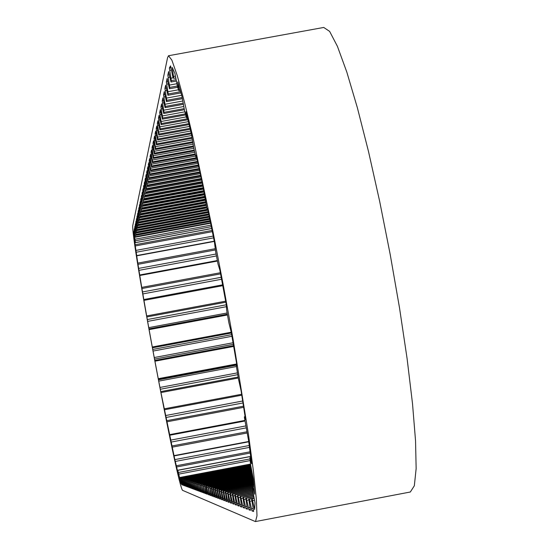 <?xml version="1.0" encoding="UTF-8"?>
<svg xmlns="http://www.w3.org/2000/svg" width="549" height="549" viewBox="0 0 549 549"><rect width="100%" height="100%" fill="white"/><g stroke="black" fill="none" stroke-linecap="round" stroke-linejoin="round"><path stroke-width="0.82" d="M170.945 67.76L169.38 68.049L170.533 65.873L173.01 77.629L173.772 78.329L172.139 67.349L174.911 73.47L177.499 86.756L178.802 90.619L177.766 81.911L182.007 96.569L184.533 110.459L186.331 117.349L185.974 111.708L191.436 134.21L193.68 147.654L196.213 158.325L196.247 155.168L202.547 184.025L206.712 207.371L207.241 209.32L207.597 208.661L207.838 209.313L214.481 242.342L215.627 251.682L218.042 264.172L219.826 269.957L226.263 304.475L226.675 310.459L228.912 322.97L231.218 332.131L236.914 365.263L236.942 365.957L236.358 365.435L236.557 367.425L238.444 378.934L241.08 390.682L245.581 419.745L244.401 416.78L244.497 417.981L248.628 440.916L251.614 463.72L249.905 458.305L250.701 465.319L253.35 479.147L254.647 494.196L252.499 485.508L252.65 489.715L255.004 502.98L254.606 509.554L252.156 498.725L251.71 499.617L253.631 511.414L253.254 511.387L251.977 510.913L249.349 499.213L248.731 499.027L250.454 510.344L248.91 509.767L246.343 498.286L245.739 498.108L247.448 509.218L245.959 508.662L243.44 497.394L242.864 497.222L244.545 508.134L243.104 507.599L240.647 496.536L240.085 496.365L241.745 507.091L240.359 506.569L237.95 495.706L237.408 495.541L239.041 506.082L237.703 505.581L235.343 494.903L234.821 494.745L236.434 505.107L235.137 504.62L232.824 494.127L232.323 493.976L233.915 504.167L232.659 503.701L230.388 493.379L229.901 493.228L231.472 503.255L230.264 502.802L228.034 492.659L227.567 492.515L229.118 502.376L227.945 501.937L225.756 491.959L225.303 491.815L226.833 501.518L225.701 501.1L223.553 491.28L223.107 491.142L224.623 500.695L223.518 500.283L221.412 490.621L220.986 490.49L222.475 499.892L221.412 499.494L219.339 489.983L218.927 489.852L220.403 499.116L219.367 498.732L217.335 489.365L216.93 489.241L218.385 498.368L217.383 497.991L215.38 488.761L214.995 488.644L216.43 497.634L215.455 497.27L213.492 488.178L213.108 488.068L214.535 496.927L213.588 496.577L211.653 487.615L211.283 487.505L212.689 496.241L211.77 495.898L209.869 487.066L210.898 495.569L210.006 495.239L208.133 486.531L209.155 494.917L208.291 494.594L206.445 486.016L205.937 485.858L207.289 494.224L206.451 493.908L204.64 485.46L205.649 493.613L204.832 493.304L203.048 484.966L204.05 493.016L203.254 492.714L201.497 484.493L202.492 492.432L201.716 492.144L199.987 484.026L200.975 491.863L200.22 491.581L198.518 483.573L199.5 491.314L198.765 491.039L197.084 483.134L198.065 490.779L197.345 490.511L195.691 482.701L196.659 490.25L195.959 489.989L194.325 482.283L195.293 489.742L194.607 489.488L193.001 481.878L193.962 489.241L193.289 488.994L191.704 481.48L192.658 488.761L192.006 488.514L190.441 481.089L191.388 488.281L190.75 488.047L189.206 480.711L190.146 487.821L189.522 487.587L187.998 480.341L188.931 487.368L188.328 487.141L186.818 479.977L187.751 486.922L187.154 486.702L185.672 479.62L186.591 486.496L186.015 486.277L184.546 479.277L185.459 486.071L184.896 485.858L183.448 478.934L184.354 485.659L183.805 485.453L182.371 478.604L183.277 485.254L182.735 485.055L181.321 478.282L182.22 484.856L181.692 484.664M212.12 230.443L135.116 244.73L134.258 237.593L135.349 242.679L135.198 240.798L133.915 233.572L133.922 230.916L135.239 237.202L134.169 229.75L134.436 228.528L135.884 234.402L134.697 227.341L134.972 226.092L136.433 232.014L135.232 224.87L135.514 223.594L136.996 229.578L135.781 222.352L136.07 221.041L137.566 227.087L136.344 219.772L136.632 218.433L138.156 224.534L136.921 217.129L137.216 215.764L138.76 221.926L137.504 214.433L137.813 213.033L139.371 219.257L138.108 211.667L138.423 210.233L140.002 216.519L138.725 208.84L139.041 207.371L140.647 213.719L139.357 205.944L139.679 204.434L141.313 210.85L140.002 202.972L140.338 201.428L141.985 207.906L140.668 199.932L141.011 198.354L142.678 204.894L141.34 196.81L141.697 195.19L143.392 201.806L142.04 193.612L142.404 191.951L144.126 198.635L142.754 190.331L143.124 188.63L144.874 195.389L143.488 186.969L143.865 185.219L145.643 192.047L144.236 183.517L144.627 181.719L146.26 189.336L146.432 188.623L145.011 179.969L145.41 178.13L147.07 185.837L147.242 185.109L145.801 176.325L146.212 174.438L147.901 182.241L148.072 181.493L146.617 172.585L147.043 170.643L148.752 178.549L148.93 177.78L147.455 168.742L147.887 166.738L149.623 174.754L149.808 173.958L148.312 164.789L148.765 162.73L150.522 170.842L150.714 170.032L149.198 160.72L149.664 158.599L151.449 166.827L151.648 165.99L150.11 156.534L150.584 154.358M215.133 248.738L137.785 263.115L135.116 244.73M220.355 272.736L141.724 287.388L137.785 263.115M225.66 301.181L146.658 315.943L141.724 287.388M181.664 484.65L180.298 477.939L181.026 483.532L177.801 470.328L178.514 475.022L174.692 458.923L160.946 392.569L238.293 378.007M210.85 495.074L210.006 495.239M212.641 495.726L211.77 495.898M214.487 496.406L213.588 496.577M216.381 497.099L215.455 497.27M218.337 497.813L217.383 497.991M220.348 498.547L219.367 498.732M222.427 499.302L221.412 499.494M224.568 500.084L223.518 500.283M226.778 500.894L225.701 501.1M229.063 501.724L227.945 501.937M231.417 502.582L230.264 502.802M233.853 503.467L232.659 503.701M236.379 504.387L235.137 504.62M238.987 505.334L237.703 505.581M241.684 506.322L240.359 506.569M244.483 507.338L243.104 507.599M247.386 508.388L245.959 508.662M250.392 509.486L248.91 509.767M253.521 510.618L251.977 510.913M169.401 74.829L167.836 75.117L168.618 71.548L170.986 82.007L171.322 80.579L169.38 68.049M167.116 78.486L169.428 88.773L169.751 87.401L167.836 75.117M167.857 81.657L166.354 81.931L167.102 78.493M166.374 88.231L164.926 88.499L165.647 85.177L167.925 95.3L168.241 93.975L166.354 81.931M164.94 94.579L163.547 94.833L164.247 91.635L166.477 101.586L166.779 100.309L164.926 88.499M163.561 100.707L162.216 100.954L162.888 97.859L165.077 107.659L165.366 106.424L163.547 94.833M162.23 106.623L160.926 106.863L161.578 103.878L163.732 113.519L164.007 112.332L162.216 100.954M160.939 112.346L159.684 112.579L160.315 109.69L162.422 119.181L162.696 118.035L160.926 106.863M159.093 115.311L161.166 124.657L161.427 123.546L159.684 112.579M159.69 117.877L158.483 118.104L159.086 115.311M158.489 123.237L157.316 123.45L157.906 120.746L159.944 129.955L160.198 128.885L158.483 118.104M157.323 128.418L156.191 128.624L156.76 126.009L158.764 135.081L159.004 134.045L157.316 123.45M156.197 133.441L155.099 133.64L155.648 131.108L157.618 140.05L157.851 139.041L156.191 128.624M155.106 138.307L154.036 138.506L154.571 136.042L156.513 144.861L156.74 143.879L155.099 133.64M153.535 140.832L155.436 149.52L155.655 148.573L154.036 138.506M154.043 143.028L153.013 143.214L153.528 140.832M153.02 147.606L152.018 147.791L152.519 145.478L154.393 154.043L154.612 153.123L153.013 143.214M151.545 149.98L153.384 158.435L153.59 157.542L152.018 147.791M152.025 152.046L151.05 152.224L151.538 149.98M151.057 156.362L150.11 156.534M150.117 160.548L149.198 160.72M149.204 164.625L148.312 164.789M148.319 168.584L147.455 168.742M147.455 172.434L146.617 172.585M146.617 176.181L145.801 176.325M145.808 179.825L145.011 179.969M145.011 183.373L144.236 183.517M144.236 186.832L143.488 186.969M143.488 190.201L142.754 190.331M142.754 193.481L142.04 193.612M142.04 196.679L141.34 196.81M141.34 199.802L140.668 199.932M140.668 202.849L140.002 202.972M140.002 205.82L139.357 205.944M139.357 208.723L138.725 208.84M138.725 211.557L138.108 211.667M138.108 214.323L137.504 214.433M137.504 217.027L136.921 217.129M136.921 219.669L136.344 219.772M136.344 222.249L135.781 222.352M135.781 224.774L135.232 224.87M135.232 227.238L134.697 227.341M134.697 229.654L134.169 229.75M231.232 332.207L152.286 347.002L149.108 329.626L227.478 314.968M236.694 363.953L158.256 378.693L154.935 361.208L233.709 346.426M166.786 421.831L243.694 407.317M172.098 447.188L246.947 433.024M176.545 466.986L250.262 453.014M179.818 479.826L180.374 479.716M183.242 484.952L182.735 485.055M184.327 485.35L183.805 485.453M185.432 485.755L184.896 485.858M186.564 486.174L186.015 486.277M187.717 486.599L187.154 486.702M188.897 487.032L188.328 487.141M190.112 487.478L189.522 487.587M191.354 487.931L190.75 488.047M192.624 488.397L192.006 488.514M193.921 488.878L193.289 488.994M195.259 489.365L194.607 489.488M196.624 489.866L195.959 489.989M198.024 490.381L197.345 490.511M199.465 490.909L198.765 491.039M200.941 491.444L200.22 491.581M202.451 492L201.716 492.144M204.008 492.57L203.254 492.714M205.607 493.153L204.832 493.304M207.248 493.757L206.451 493.908M209.114 494.436L208.291 494.594M132.858 225.083L167.582 57.611L168.509 55.737L171.878 60.157L177.245 75.611L184.402 101.833L193.063 137.874L213.101 232.275L223.374 285.624L233.051 339.117L248.505 434.698L253.494 471.701L256.342 499.062L256.994 515.792L255.518 521.543L255.155 521.481L182.776 490.429C178.336 492.247 129.537 232.714 132.858 225.083M168.776 55.689L323.732 27.45L329.633 31.389L337.429 46.356L346.817 72.091L357.351 107.679L368.509 151.524L379.675 201.373L390.209 254.503L399.521 307.907L407.09 358.552L412.512 403.659L415.552 440.922L416.142 468.64L414.33 485.79L410.329 492.007L255.594 521.529M134.457 233.469L133.915 233.572M164.323 408.82L241.649 394.257L164.323 408.82M160.946 392.569L158.256 378.693M154.935 361.208L152.286 347.002M149.108 329.626L146.658 315.943M150.584 154.351L152.402 162.689L152.601 161.825L151.05 152.224M207.241 209.32L207.81 209.21L207.241 209.32M175.776 77.972L173.765 78.342L175.776 77.979M253.617 511.318L253.254 511.387M170.869 67.362L169.469 67.616M252.945 476.923L205.937 485.858L252.945 476.923M252.993 477.17L206.445 486.016M207 492.247L206.095 492.419M206.04 486.75L204.997 486.949M252.814 476.306L204.64 485.46M252.787 476.148L204.31 485.357L252.787 476.148M205.36 491.664L204.482 491.835M204.413 486.249L203.398 486.441M252.664 475.544L203.048 484.966M252.629 475.386L202.725 484.87L252.629 475.386M203.761 491.101L202.91 491.266M202.828 485.755L201.84 485.94M252.513 474.796L201.497 484.493M252.485 474.652L201.188 484.396L252.478 474.652M202.21 490.552L201.38 490.71M201.291 485.275L200.33 485.46M252.368 474.075L199.987 484.026M252.334 473.931L199.685 483.937L252.334 473.931M200.701 490.017L199.891 490.168M199.788 484.808L198.855 484.987M252.224 473.375L198.518 483.573M252.197 473.231L198.223 483.484L252.197 473.231M199.225 489.495L198.443 489.646M198.326 484.355L197.414 484.527M252.08 472.689L197.084 483.134M252.053 472.552L196.796 483.045L252.053 472.552M197.791 488.987L197.022 489.132M196.906 483.909L196.014 484.081M251.95 472.016L195.691 482.701M251.922 471.886L195.41 482.619L251.922 471.886M196.391 488.486L195.643 488.631M195.513 483.484L194.648 483.648M251.813 471.365L194.325 482.283M251.785 471.234L194.051 482.2L251.785 471.234M195.032 488.006L194.298 488.143M194.161 483.058L193.317 483.223M251.689 470.733L193.001 481.878M251.662 470.603L192.733 481.796L251.662 470.603M193.701 487.533L192.987 487.67M192.836 482.646L192.013 482.804M251.559 470.109L191.704 481.48M251.538 469.985L191.443 481.398L251.531 469.985M192.397 487.073L191.704 487.203M191.553 482.248L190.743 482.399M251.435 469.505L190.441 481.089M251.415 469.388L190.187 481.013L251.415 469.388M191.134 486.62L190.455 486.75M190.29 481.857L189.508 482.001M251.318 468.915L189.206 480.711M251.291 468.798L188.959 480.629L251.291 468.798M189.892 486.181L189.233 486.311M189.062 481.473L188.293 481.617M251.202 468.338L187.998 480.341M251.181 468.222L187.758 480.265L251.181 468.222M188.684 485.755L188.039 485.879M187.861 481.096L187.113 481.24M251.092 467.775L186.818 479.977M251.071 467.659L186.585 479.901L251.071 467.659M187.504 485.337L186.873 485.453M186.694 480.732L185.96 480.869M250.996 467.22L185.672 479.62M250.975 467.11L185.438 479.551L250.975 467.11M186.351 484.925L185.734 485.041M185.548 480.375L184.828 480.512M250.9 466.677L184.546 479.277M250.886 466.568L184.32 479.208L250.886 466.568M185.226 484.527L184.622 484.637M184.43 480.025L183.73 480.155M250.818 466.149L183.448 478.934M250.797 466.046L183.229 478.872L250.797 466.046M184.121 484.136L183.531 484.245M183.332 479.682L182.645 479.812M250.742 465.627L182.371 478.604M250.728 465.525L182.158 478.543L250.728 465.525M183.043 483.751L182.467 483.861M182.261 479.352L181.595 479.476M250.68 465.12L181.321 478.282M250.667 465.017L181.108 478.22L250.667 465.017M182.014 483.539L181.451 483.648M181.232 479.099L180.587 479.222M250.619 464.591L180.298 477.939M180.003 477.438L250.557 464.049L180.01 477.445M180.168 478.563L179.592 478.68M250.166 460.577L178.727 474.13M249.98 458.923L178.391 472.504M250.708 456.507L177.801 470.328M250.097 451.786L176.311 465.772M249.514 447.38L175.522 461.4M249.26 445.507L175.152 459.547M248.752 441.787L174.308 455.883M246.686 431.837L171.878 445.987M245.931 427.932L171.199 442.062M245.643 425.955L170.828 440.099M244.936 421.014L169.785 435.22M244.868 420.555L169.682 434.76M243.523 406.198L166.594 420.719M243.015 402.952L166.066 417.473M242.713 401.003L165.709 415.524M241.793 395.184L164.542 409.746M238.136 377.053L160.782 391.609M237.744 374.679L160.438 389.227M237.449 372.867L160.123 387.416M236.42 366.526L158.901 381.102M236.887 365.078L158.613 379.791M236.791 364.509L158.387 379.249M233.586 345.678L154.818 360.46M233.346 344.312L154.674 359.073M233.078 342.748L154.413 357.502M231.953 336.283L153.205 351.037M231.664 334.643L152.876 349.411M231.376 333.01L152.457 347.798M227.396 314.481L149.047 329.132M227.341 314.2L149.108 328.83M227.121 312.978L148.923 327.602M226.339 306.692L147.811 321.371M226.305 304.784L147.448 319.525M225.845 302.183L146.864 316.938M222.633 284.835L143.989 299.5M221.59 279.249L143.028 293.893M221.22 277.293L142.658 291.931M220.574 273.869L141.944 288.52M217.342 260.549L139.906 274.953M216.45 255.944L139.172 270.314M216.073 254.002L138.822 268.365M215.311 249.953L138.012 264.316M214.254 241.183L136.955 255.539M213.595 237.868L136.495 252.183M213.238 236.063L136.179 250.365M212.36 231.644L135.328 245.931M211.722 228.453L135.349 242.617M211.365 226.675L135.198 240.798M211.056 225.124L134.944 239.234M134.683 234.581L134.107 234.691M210.672 223.217L135.239 237.202L210.672 223.223M210.583 222.791L135.342 236.736M210.329 221.522L135.15 235.452M134.944 230.916L134.368 231.026M210.24 221.082L135.775 234.876L210.24 221.082M210.15 220.636L135.884 234.402M209.89 219.353L135.685 233.105M135.486 228.514L134.889 228.624M209.793 218.893L136.317 232.502L209.793 218.893M209.704 218.44L136.433 232.014M209.437 217.143L136.234 230.704M136.042 226.064L135.431 226.174M136.879 230.086L209.341 216.656L136.879 230.079M209.244 216.196L136.996 229.578M208.977 214.879L136.797 228.254M136.605 223.553L135.98 223.669M208.874 214.371L137.449 227.595L208.874 214.371M208.778 213.897L137.566 227.087M208.503 212.566L137.367 225.742M137.181 220.986L136.543 221.103M208.394 212.031L138.032 225.056L208.394 212.031M208.297 211.55L138.156 224.534M208.023 210.205L137.957 223.175M137.772 218.365L137.12 218.481M207.906 209.636L138.636 222.462L207.906 209.643M207.193 209.258L138.76 221.926M206.829 207.906L138.554 220.547M138.375 215.675L137.71 215.798M206.705 207.316L139.247 219.799L206.705 207.323M206.596 206.815L139.371 219.257M206.307 205.436L139.165 217.857M139 212.93L138.314 213.053M206.177 204.811L139.871 217.081L206.177 204.818M206.074 204.297L140.002 216.519M205.779 202.897L139.796 215.105M139.631 210.116L138.938 210.24M205.642 202.245L140.517 214.288L205.642 202.252M205.532 201.716L140.647 213.719M205.237 200.303L140.441 212.285M140.283 207.234L139.57 207.364M205.093 199.616L141.175 211.434L205.093 199.623M204.983 199.074L141.313 210.85M204.681 197.64L141.1 209.395M140.949 204.276L140.215 204.413M204.53 196.926L141.848 208.51L204.53 196.926M204.413 196.37L141.985 207.906M204.118 194.909L141.772 206.438M141.635 201.25L140.88 201.387M142.534 205.518L203.981 194.161L142.541 205.511M203.878 193.584L142.678 204.894M203.658 192.095L142.465 203.404M142.335 198.148L141.56 198.292M203.555 191.299L143.248 202.437L203.555 191.299M203.48 190.702L143.392 201.806M203.281 189.185L143.172 200.289M143.056 194.97L142.26 195.115M203.171 188.355L143.975 199.287L203.171 188.355M203.096 187.744L144.126 198.635M202.897 186.207L143.9 197.105M143.79 191.704L142.98 191.855M202.766 185.336L144.716 196.055L202.766 185.342M202.67 184.711L144.874 195.389M202.368 183.174L144.648 193.831M144.545 188.362L143.714 188.513M202.169 182.268L145.485 192.733L202.176 182.275M202.039 181.637L145.643 192.047M201.703 180.079L145.416 190.469M145.327 184.924L144.469 185.082M201.504 179.132L146.267 189.33L201.504 179.139M201.359 178.487L146.432 188.623M201.023 176.908L146.199 187.024M146.123 181.396L145.245 181.561M200.81 175.913L147.077 185.83L200.81 175.92M200.666 175.248L147.242 185.109M200.316 173.649L147.008 183.476M146.94 177.773L146.034 177.945M200.09 172.606L147.901 182.234L200.09 172.612M199.946 171.926L148.072 181.493M199.589 170.3L147.839 179.839M147.784 174.054L146.858 174.225M199.349 169.209L148.752 178.542M199.198 168.509L148.93 177.78M198.834 166.855L148.69 176.099M148.649 170.224L147.695 170.403M198.587 165.716L149.63 174.74L198.587 165.729M198.429 164.995L149.808 173.958M198.059 163.321L149.568 172.256M149.541 166.292L148.559 166.477M197.798 162.127L150.529 170.835L197.798 162.133M197.633 161.385L150.714 170.032M197.256 159.684L150.474 168.296M150.46 162.25L149.445 162.435M196.974 158.435L151.455 166.814L196.974 158.441M196.02 157.817L151.648 165.99M195.616 156.088L151.4 164.226M151.407 158.085L150.364 158.277M195.314 154.784L152.409 162.682L195.32 154.791M195.135 153.995L152.601 161.825M194.737 152.238L152.354 160.04M152.375 153.802L151.304 153.995M194.421 150.872L153.391 158.421L194.421 150.879M194.236 150.062L153.59 157.542M193.824 148.278L153.343 155.724M153.384 149.383L152.272 149.589M193.509 146.837L154.399 154.036L193.509 146.851M193.337 146L154.612 153.123M193.015 144.167L154.351 151.277M154.413 144.84L153.267 145.046M192.781 142.644L155.442 149.513M192.651 141.772L155.655 148.573M192.363 139.899L155.401 146.693M155.477 140.146L154.296 140.366M156.513 144.861L192.116 138.314L156.513 144.847M191.978 137.408L156.74 143.879M191.676 135.5L156.479 141.971M156.582 135.315L155.36 135.541M157.618 140.05L191.354 133.853L157.625 140.036M191.134 132.927L157.851 139.041M190.688 131.012L157.59 137.092M157.714 130.326L156.458 130.559M158.764 135.081L190.277 129.296L158.771 135.068M190.05 128.342L159.004 134.045M189.583 126.4L158.736 132.062M158.887 125.179L157.584 125.412M189.144 124.582L159.951 129.941M188.911 123.614L160.198 128.885M188.431 121.631L159.924 126.86M160.102 119.854L158.757 120.101M187.964 119.73L161.173 124.644L187.971 119.744M187.717 118.721L161.427 123.546M186.207 116.896L161.152 121.487M161.351 114.364L159.958 114.617M185.692 114.906L162.435 119.167L185.692 114.919M185.418 113.869L162.696 118.035M184.883 111.818L162.415 115.935M162.648 108.675L161.207 108.942M184.354 109.725L163.739 113.506L184.354 109.738M184.128 108.64L164.007 112.332M183.743 106.527L163.726 110.191M163.993 102.8L162.497 103.068M183.366 104.289L165.091 107.638M183.174 103.164L165.366 106.424M182.803 101.002L165.084 104.241M165.379 96.713L163.835 96.995M182.405 98.655L166.491 101.572M182.193 97.489L166.779 100.309M181.664 95.306L166.491 98.086M166.821 90.407L165.222 90.702M180.992 92.891L167.939 95.279L180.998 92.905M180.662 91.704L168.241 93.975M178.514 89.768L167.946 91.704M168.317 83.873L166.656 84.175M177.67 87.25L169.442 88.753L177.677 87.27M177.306 86.021L169.751 87.401M176.84 83.729L169.456 85.081M169.867 77.1L168.138 77.416M176.339 81.012L171 81.986M176.099 79.708L171.322 80.579M173.196 77.814L171.02 78.212M171.405 70.08L169.682 70.396M175.433 76.112L173.553 76.455M172.956 68.838L172.352 68.948M179.997 89.363L178.796 89.583M187.326 117.136L186.516 117.287M196.878 158.002L196.233 158.119M245.142 416.849L244.497 416.966M250.92 458.154L250.104 458.305M254.05 486.441L252.849 486.668M253.954 485.412L252.581 485.673M254.846 507.873L254.228 507.99M254.523 500.208L252.65 500.564M254.173 498.348L252.163 498.725L254.166 498.341M253.158 508.511L251.449 508.841M251.84 500.914L249.884 501.285M254.16 498.3L249.349 499.213M254.105 497.998L248.731 499.027L254.105 497.998M250.056 507.42L248.395 507.736M248.793 499.954L246.865 500.324M253.892 496.852L246.343 498.286M253.837 496.564L245.746 498.108L253.837 496.564M247.05 506.363L245.451 506.665M245.815 499.041L243.955 499.391M253.624 495.459L243.44 497.394M253.576 495.184L242.864 497.222L253.576 495.184M244.154 505.348L242.617 505.643M242.939 498.156L241.148 498.492M253.37 494.114L240.647 496.536M253.322 493.846L240.091 496.365L253.322 493.846M241.368 504.366L239.879 504.648M240.167 497.298L238.438 497.627M253.123 492.817L237.95 495.706M253.075 492.563L237.415 495.541L253.075 492.563M238.671 503.419L237.237 503.694M237.491 496.474L235.823 496.797M252.897 491.561L235.343 494.903M252.856 491.314L234.821 494.745L252.856 491.314M236.07 502.5L234.684 502.767M234.903 495.678L233.291 495.987M252.712 490.346L232.824 494.127M252.684 490.106L232.323 493.976L252.684 490.099M233.551 501.614L232.213 501.875M232.405 494.91L230.848 495.205M252.622 489.152L230.388 493.379M252.615 488.912L229.907 493.235L252.615 488.912M231.122 500.763L229.825 501.011M229.99 494.162L228.487 494.45M252.574 487.992L228.034 492.659M252.567 487.759L227.567 492.515L252.567 487.759M228.768 499.933L227.512 500.173M227.657 493.441L226.195 493.723M252.526 486.867L225.756 491.959M252.519 486.64L225.303 491.815L252.519 486.64M226.49 499.13L225.275 499.364M225.392 492.748L223.978 493.016M252.478 485.776L223.553 491.28M252.478 485.556L223.114 491.142L252.478 485.556M224.287 498.355L223.107 498.574M223.203 492.069L221.837 492.329M253.871 484.444L221.412 490.621M253.851 484.239L220.986 490.49L253.851 484.239M222.146 497.6L221.007 497.813M221.082 491.41L219.758 491.664M253.775 483.436L219.339 489.983M253.755 483.237L218.927 489.852L253.755 483.23M220.074 496.866L218.969 497.078M219.024 490.779L217.74 491.019M253.679 482.454L217.335 489.365M253.659 482.255L216.93 489.241L253.659 482.255M218.063 496.159L216.992 496.365M217.027 490.161L215.778 490.394M253.59 481.5L215.38 488.761M253.569 481.308L214.995 488.644L253.569 481.308M216.114 495.466L215.071 495.665M215.091 489.557L213.884 489.79M253.494 480.574L213.492 488.178M253.48 480.396L213.115 488.068L253.48 480.396M214.22 494.8L213.211 494.992M213.211 488.974L212.038 489.2M253.405 479.682L211.653 487.615M253.384 479.503L211.29 487.505L253.384 479.503M212.381 494.148L211.399 494.333M211.386 488.411L210.246 488.624M253.295 478.81L209.869 487.066M253.267 478.639L209.512 486.956L253.267 478.639M210.596 493.517L209.643 493.702M209.608 487.862L208.503 488.068M253.151 477.98L208.133 486.531M253.116 477.815L207.79 486.428L253.116 477.815M208.86 492.906L207.927 493.077M207.886 487.327L206.808 487.533M196.919 158.194L196.213 158.325M187.477 117.733L186.53 117.905M180.326 90.523L178.892 90.784M211.736 228.514L135.349 242.679M214.295 241.416L136.976 255.779M217.438 261.043L139.968 275.461M222.791 285.672L144.106 300.344M250.701 456.404L177.766 470.232M248.711 441.492L174.225 455.595M244.847 420.431L169.641 434.643M199.356 169.216L148.752 178.549M192.781 142.658L155.436 149.52M189.151 124.596L159.944 129.955M183.366 104.31L165.077 107.659M182.412 98.669L166.477 101.586M176.339 81.032L170.986 82.007M245.115 416.65L244.401 416.78M250.845 457.543L249.891 457.722M253.94 485.234L252.499 485.508"/></g></svg>
